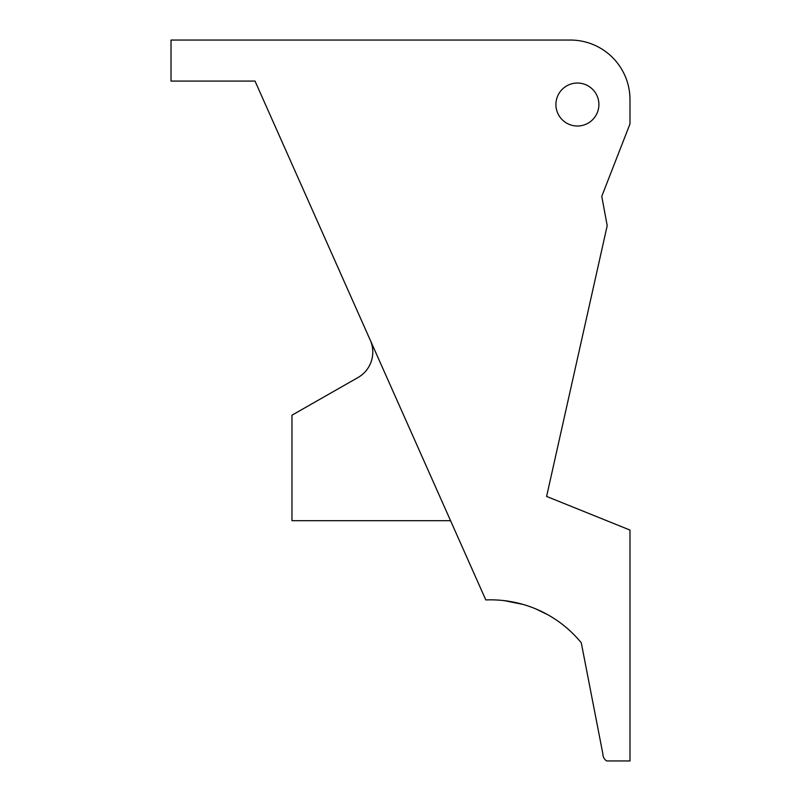 <?xml version="1.0" encoding="UTF-8"?>
<svg xmlns="http://www.w3.org/2000/svg" width="801" height="801" viewBox="0 0 801 801"><rect width="100%" height="100%" fill="white"/><g stroke="black" fill="none" stroke-linecap="round" stroke-linejoin="round"><path stroke-width="1.2" d="M577.411 126.017A21.497 21.497 0 0 0 598.898 104.531A21.497 21.497 0 0 0 577.411 83.034A21.497 21.497 0 0 0 555.914 104.531A21.497 21.497 0 0 0 577.411 126.017M450.562 520.69L291.975 520.69L291.975 415.188L358.007 377.521A29.307 29.307 0 0 0 370.262 340.155L255.028 81.081L171.013 81.081L171.013 40.05L570.402 40.05A59.594 59.594 0 0 1 629.986 99.604L629.986 123.905L601.761 196.355L607.208 225.662L546.602 496.43L629.986 530.072L629.986 760.95L606.637 760.95A8.451 8.451 0 0 1 602.873 753.911L581.276 642.772A117.226 117.226 0 0 0 485.806 599.939L255.028 81.081M171.013 40.05L570.402 40.05M535.989 608.99L547.704 614.697M555.243 619.273L556.785 620.314M556.745 620.284L553.851 618.372M523.033 604.415L504.169 600.63"/></g></svg>
